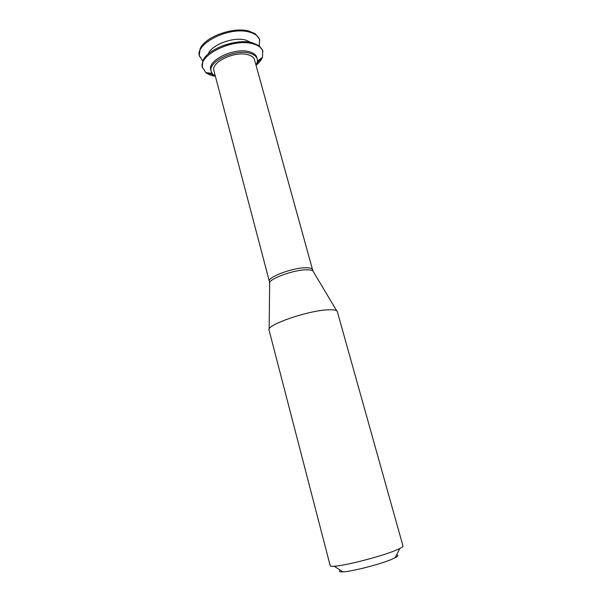 <?xml version="1.0" encoding="UTF-8"?>
<svg xmlns="http://www.w3.org/2000/svg" width="602" height="602" viewBox="0 0 602 602"><rect width="100%" height="100%" fill="white"/><g stroke="black" fill="none" stroke-linecap="round" stroke-linejoin="round"><path stroke-width="0.9" d="M259.387 45.925L259.507 39.198L255.353 33.817L249.032 31.116C233.358 26.496 204.973 36.82 200.142 48.717L199.262 55.452L202.746 61.208M259.771 40.146C258.634 36.353 255.143 33.659 249.296 32.079C229.558 26.119 194.484 43.675 199.503 56.407M251.042 42.464L245.593 40.033C233.328 36.564 211.272 44.887 208.217 54.022M233.937 42.622L223.079 45.556M256.053 65.309C259.199 62.728 261.343 60.065 262.472 57.325L262.69 50.576L259.063 45.684L252.253 42.734C236.285 38.219 207.193 49.01 202.904 60.84L202.234 66.89L205.816 72.616C208.172 74.415 211.362 75.634 215.381 76.288M207.246 72.782L213.913 75.137M256.738 63.579L261.321 58.191M262.954 51.531C261.847 47.821 258.363 45.218 252.524 43.705C232.786 38.009 197.531 55.422 202.483 67.845M255.97 65.008C257.302 62.879 257.724 60.87 257.227 58.981L256.828 57.551C255.978 54.722 253.299 52.75 248.792 51.629C233.772 47.468 207.103 60.576 210.805 69.975L211.182 71.412C211.701 73.293 213.078 74.814 215.298 75.98M257.227 58.981C256.377 56.167 253.698 54.195 249.19 53.089C234.17 48.95 207.487 62.044 211.182 71.412M247.407 54.586C234.155 50.967 210.685 62.48 213.921 70.75L269.35 281.337C267.122 277.213 292.85 267.574 305.966 267.762C309.94 267.755 312.129 268.394 312.551 269.681L254.526 59.794C253.773 57.295 251.403 55.557 247.407 54.586M327.526 309.842C307.208 310.692 265.775 325.2 269.049 330.062L330.189 565.654C330.34 566.189 331.687 566.384 334.23 566.226C344.562 565.812 379.102 557.016 394.415 550.86L399.781 548.542C402.061 547.391 403.129 546.548 402.986 546.014L337.323 311.64C336.811 310.105 333.546 309.511 327.526 309.842M396.545 555.021C398.607 555.27 398.155 556.18 395.175 557.753L390.864 559.679C378.605 564.729 351.305 571.652 342.847 571.877C339.483 572.013 338.633 571.456 340.296 570.199M336.751 310.865L313.446 271.841C313.153 270.471 310.925 269.794 306.764 269.809C293.294 269.651 266.889 279.614 269.666 283.655L269.154 329.106M257.408 61.126L262.472 57.325M212.1 73.354L205.816 72.616M269.621 282.857L269.35 281.337M313.085 271.133L312.551 269.681M395.175 557.753L399.781 548.542M342.847 571.877L334.23 566.226"/></g></svg>

